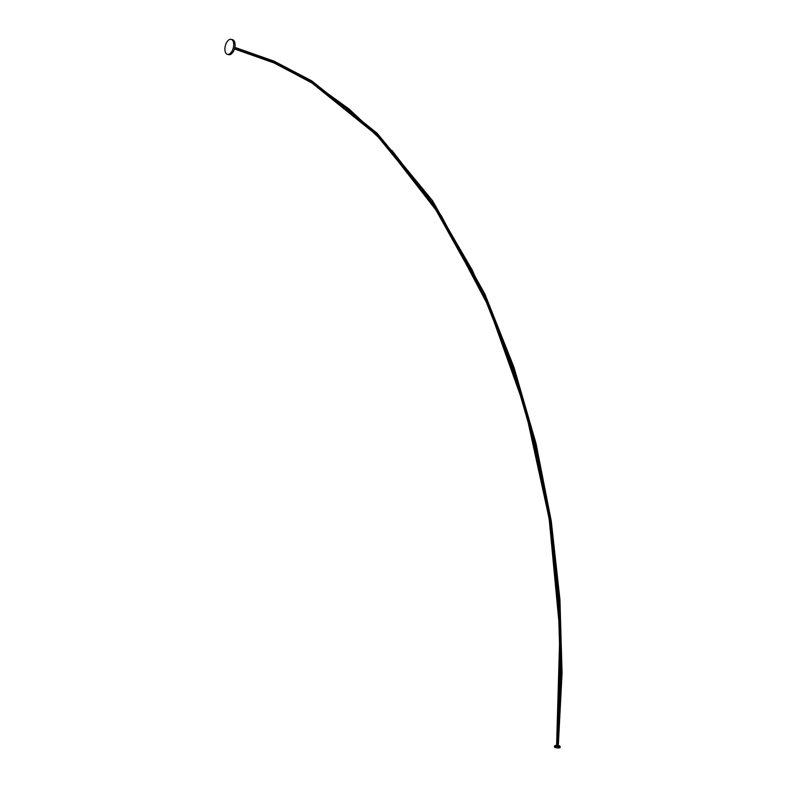 <?xml version="1.0" encoding="UTF-8"?>
<svg xmlns="http://www.w3.org/2000/svg" width="787" height="787" viewBox="0 0 787 787"><rect width="100%" height="100%" fill="white"/><g stroke="black" fill="none" stroke-linecap="round" stroke-linejoin="round"><path stroke-width="1.18" d="M554.884 745.801A2.518 0.58 5.4 0 1 554.963 745.663A2.518 0.58 5.4 0 1 558.8 745.673A2.518 0.58 5.4 0 1 559.832 746.115A2.518 0.58 5.4 0 1 559.891 746.273M560.088 747.512L560.177 746.597A2.833 0.659 -174.6 0 0 560.108 746.44A2.833 0.659 -174.6 0 0 558.947 745.928A2.833 0.659 -174.6 0 0 554.638 745.919A2.833 0.659 -174.6 0 0 554.54 746.066L554.451 746.981A2.833 0.659 5.4 0 1 555.986 746.548A2.833 0.659 5.4 0 1 558.859 746.843A2.833 0.659 5.4 0 1 560.088 747.512A2.833 0.659 5.4 0 1 558.554 747.955A2.833 0.659 5.4 0 1 555.681 747.65A2.833 0.659 5.4 0 1 554.451 746.981M234.496 48.892L274.555 63.088L312.99 83.511L348.779 109.472L381.97 140.529L440.887 216.287L488.924 307.038L525.293 409.073L549.228 518.633L559.941 631.991L556.665 745.407M391.916 150.396L434.965 206.056L472.22 269.99L503.385 340.732L528.166 416.835L546.257 496.813L557.344 579.222L561.131 662.585L557.304 745.437L561.042 672.865L558.918 599.507L550.408 522.076L535.445 445.294L513.872 370.077L485.392 297.525L433.676 204.187L377.455 135.079L310.855 81.651L273.394 62.163L234.585 48.617L274.693 62.704L313.196 83.078L349.064 108.999L382.325 140.037L441.35 215.805L489.475 306.615L525.913 408.738L549.887 518.417L560.61 631.892L557.314 745.437M234.624 42.085A7.486 3.984 104 0 1 234.664 42.193A7.486 3.984 104 0 1 235.038 46.177A7.486 3.984 104 0 1 231.84 53.496A7.486 3.984 104 0 1 231.752 53.575M227.423 54.362L228.742 54.697A7.742 4.122 -76 0 0 231.673 53.654A7.742 4.122 -76 0 0 234.979 46.089A7.742 4.122 -76 0 0 234.595 41.977A7.742 4.122 -76 0 0 232.499 39.684L231.171 39.35A7.742 4.122 -76 0 0 224.944 47.958A7.742 4.122 -76 0 0 227.423 54.362A7.742 4.122 -76 0 0 233.65 45.754A7.742 4.122 -76 0 0 231.171 39.35M234.487 48.942L274.525 63.137L312.96 83.56L348.739 109.521L381.931 140.578L440.848 216.327L488.865 307.078L525.234 409.092L549.159 518.653L559.872 632L556.606 745.397L560.354 672.934L558.229 599.684L549.621 521.643L534.462 444.281L512.583 368.513L483.69 295.479L431.689 202.475L376.54 135.03L311.436 82.615L273.66 62.763L234.487 48.951M558.298 745.564L562.056 672.944L559.931 599.546L551.274 521.112L536.006 443.376L513.97 367.254L484.841 293.895L432.614 200.803L377.18 133.278L311.77 80.864L274.014 61.12L234.87 47.387"/></g></svg>
